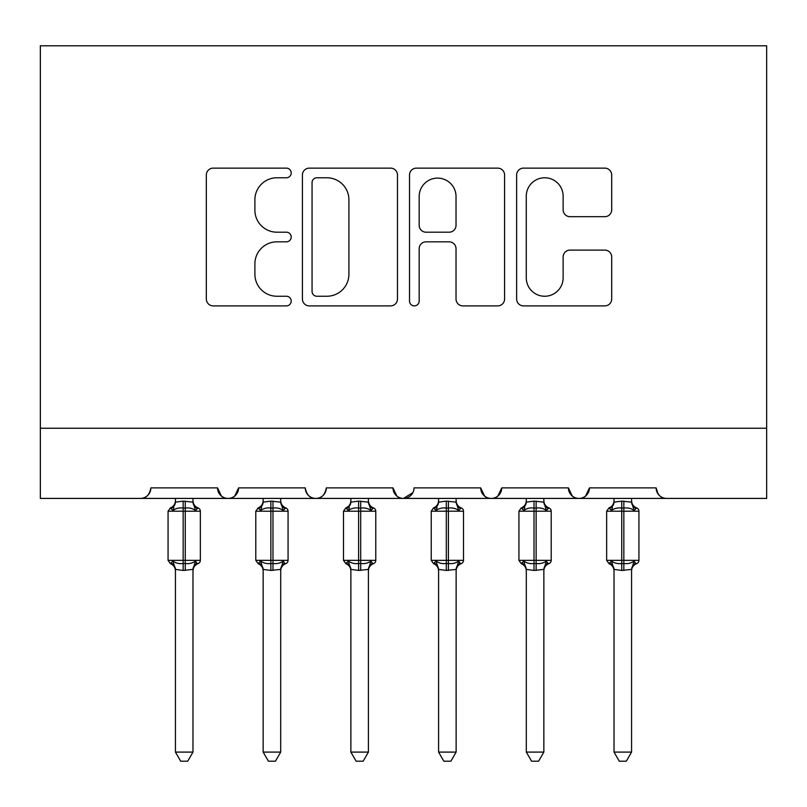 <?xml version="1.0" encoding="UTF-8"?>
<svg xmlns="http://www.w3.org/2000/svg" width="807" height="807" viewBox="0 0 807 807"><rect width="100%" height="100%" fill="white"/><g stroke="black" fill="none" stroke-linecap="round" stroke-linejoin="round"><path stroke-width="1.21" d="M291.226 172.95A4.822 4.822 0 0 0 286.404 168.128L213.219 168.128A6.89 6.89 0 0 0 206.33 175.018L206.33 299.004A6.89 6.89 0 0 0 213.219 305.893L286.404 305.893A4.822 4.822 0 0 0 291.226 301.072A4.822 4.822 0 0 0 286.404 296.25L276.932 296.25A22.041 22.041 0 0 1 254.891 274.209L254.891 263.879A22.041 22.041 0 0 1 276.932 241.838L286.404 241.838A4.822 4.822 0 0 0 291.226 237.016A4.822 4.822 0 0 0 286.404 232.194L276.932 232.194A22.041 22.041 0 0 1 254.891 210.153L254.891 199.813A22.041 22.041 0 0 1 276.932 177.772L286.404 177.772A4.822 4.822 0 0 0 291.226 172.95M604.806 216.69A6.89 6.89 0 0 0 611.696 209.8L611.696 175.018A6.89 6.89 0 0 0 604.806 168.128L523.521 168.128A6.89 6.89 0 0 0 516.631 175.018L516.631 299.004A6.89 6.89 0 0 0 523.521 305.893L604.806 305.893A6.89 6.89 0 0 0 611.696 299.004L611.696 256.989A6.89 6.89 0 0 0 604.806 250.099L570.014 250.099A6.89 6.89 0 0 0 563.135 256.989L563.135 277.82A18.43 18.43 0 0 1 544.705 296.25A18.43 18.43 0 0 1 526.275 277.82L526.275 196.202A18.43 18.43 0 0 1 544.705 177.772A18.43 18.43 0 0 1 563.135 196.202L563.135 209.8A6.89 6.89 0 0 0 570.014 216.69L604.806 216.69M40.35 428.235L766.65 428.235L766.65 45.787L40.35 45.787L40.35 498.413L140.347 498.413C145.926 498.605 149.436 495.105 150.879 487.882L217.537 487.882L221.39 496.023M397.478 175.018A6.89 6.89 0 0 0 390.588 168.128L309.303 168.128A6.89 6.89 0 0 0 302.413 175.018L302.413 299.004A6.89 6.89 0 0 0 309.303 305.893L390.588 305.893A6.89 6.89 0 0 0 397.478 299.004L397.478 175.018M416.412 168.128L497.697 168.128A6.89 6.89 0 0 1 504.587 175.018L504.587 299.004A6.89 6.89 0 0 1 497.697 305.893L462.905 305.893A6.89 6.89 0 0 1 456.026 299.004L456.026 248.717A6.89 6.89 0 0 0 449.136 241.838L426.056 241.838A6.89 6.89 0 0 0 419.166 248.717L419.166 301.072A4.822 4.822 0 0 1 414.344 305.893A4.822 4.822 0 0 1 409.522 301.072L409.522 175.018A6.89 6.89 0 0 1 416.412 168.128M140.347 498.413C145.936 498.605 149.446 495.105 150.879 487.882A10.521 10.521 0 0 1 140.347 498.413L228.068 498.413C222.48 498.605 218.969 495.105 217.537 487.882A10.521 10.521 0 0 0 228.068 498.413A10.521 10.521 0 0 0 238.59 487.882L305.258 487.882A10.521 10.521 0 0 0 315.779 498.413A10.521 10.521 0 0 0 326.31 487.882L392.979 487.882A10.521 10.521 0 0 0 403.5 498.413A10.521 10.521 0 0 0 414.021 487.882L480.69 487.882A10.521 10.521 0 0 0 491.221 498.413A10.521 10.521 0 0 0 501.742 487.882L568.41 487.882A10.521 10.521 0 0 0 578.932 498.413A10.521 10.521 0 0 0 589.463 487.882L656.121 487.882L658.078 493.995M234.746 496.023L238.59 487.882C237.157 495.105 233.647 498.605 228.068 498.413L578.932 498.413C584.52 498.605 588.031 495.105 589.463 487.882L585.61 496.023M766.65 428.235L766.65 498.413L666.653 498.413C661.074 498.605 657.564 495.105 656.121 487.882A10.521 10.521 0 0 0 666.653 498.413L578.932 498.413C573.353 498.605 569.843 495.105 568.41 487.882L572.254 496.023M484.543 496.023L480.69 487.882C482.122 495.105 485.632 498.605 491.221 498.413C496.799 498.605 500.31 495.105 501.742 487.882L497.899 496.023M412.891 492.643L403.5 498.413C397.922 498.605 394.411 495.105 392.979 487.882L396.822 496.023M305.258 487.882C306.69 495.105 310.201 498.605 315.779 498.413C321.368 498.605 324.878 495.105 326.31 487.882M316.879 177.772A4.822 4.822 0 0 0 312.057 182.594L312.057 291.428A4.822 4.822 0 0 0 316.879 296.25L326.875 296.25A22.041 22.041 0 0 0 348.917 274.209L348.917 199.813A22.041 22.041 0 0 0 326.875 177.772L316.879 177.772M456.026 196.545A18.43 18.43 0 0 0 437.596 178.115A18.43 18.43 0 0 0 419.166 196.545L419.166 225.304A6.89 6.89 0 0 0 426.056 232.194L449.136 232.194A6.89 6.89 0 0 0 456.026 225.304L456.026 196.545M168.068 560.34L170.368 563.629L172.89 561.026C175.744 563.175 179.174 564.002 183.159 563.498L183.159 560.34L185.257 560.34L185.257 508.057C189.242 507.553 192.661 508.38 195.526 510.528L198.048 507.926A3.51 3.51 0 0 1 200.348 511.214L168.068 511.214L168.068 560.34L183.159 560.34L183.159 508.057C179.174 507.553 175.744 508.38 172.89 510.528L170.368 507.926L168.068 511.214M192.974 752.094L187.708 761.213L180.697 761.213L175.432 752.094L192.974 752.094L192.984 569.399L183.159 570.438L183.159 563.498L185.257 563.498L185.257 560.34L200.348 560.34A3.51 3.51 0 0 1 198.048 563.629L197.029 563.286L198.048 563.629C194.85 565.001 193.166 567.412 192.974 570.882M175.432 752.094L175.432 569.399L172.89 561.026M183.159 570.438L175.432 569.399M175.432 501.268L175.432 501.793A7.717 7.364 -0 0 1 171.377 508.269M175.432 498.413L175.432 502.156L183.159 501.117L192.984 502.156L192.974 498.413M185.257 570.438L185.257 563.498C189.242 564.002 192.661 563.175 195.526 561.026L197.029 563.286A7.717 7.364 180 0 0 192.974 569.762M172.89 510.528L173.919 507.542M195.526 510.528L192.984 502.156M192.984 569.399L195.526 561.026M255.789 560.34L258.089 563.629L260.611 561.026C263.465 563.175 266.885 564.002 270.87 563.498L270.87 560.34L272.978 560.34L272.978 508.057C276.962 507.553 280.382 508.38 283.237 510.528L285.759 507.926A3.51 3.51 0 0 1 288.069 511.214L255.789 511.214L255.789 560.34L270.87 560.34L270.87 508.057C266.885 507.553 263.465 508.38 260.611 510.528L258.089 507.926L255.789 511.214M280.695 752.094L275.429 761.213L268.418 761.213L263.153 752.094L280.695 752.094L280.705 569.399L270.87 570.438L270.87 563.498L272.978 563.498L272.978 560.34L288.069 560.34A3.51 3.51 0 0 1 285.759 563.629L284.75 563.286L285.759 563.629C282.571 565.001 280.886 567.412 280.695 570.882M263.153 752.094L263.153 569.712L260.611 561.026M270.87 570.438L263.143 569.399M263.153 501.793L263.153 501.793A7.717 7.364 -0 0 1 259.097 508.269M263.153 498.413L263.143 502.156L270.87 501.117L280.705 502.156L280.695 498.413M272.978 570.438L272.978 563.498C276.962 564.002 280.382 563.175 283.237 561.026L284.75 563.286A7.717 7.364 180 0 0 280.695 569.762M260.611 510.528L261.639 507.542M283.237 510.528L280.705 502.156M280.705 569.399L283.237 561.026M343.5 560.34L345.8 563.629L348.321 561.026C351.186 563.175 354.606 564.002 358.59 563.498L358.59 560.34L360.699 560.34L360.699 508.057C364.673 507.553 368.103 508.38 370.958 510.528L373.48 507.926A3.51 3.51 0 0 1 375.78 511.214L343.5 511.214L343.5 560.34L358.59 560.34L358.59 508.057C354.606 507.553 351.186 508.38 348.321 510.528L345.8 507.926L343.5 511.214M368.416 752.094L363.15 761.213L356.139 761.213L350.874 752.094L368.416 752.094L368.416 569.399L358.59 570.438L358.59 563.498L360.699 563.498L360.699 560.34L375.78 560.34A3.51 3.51 0 0 1 373.48 563.629L372.471 563.286L373.48 563.629C370.292 565.001 368.597 567.412 368.416 570.882M350.874 752.094L350.874 569.712L348.321 561.026M358.59 570.438L350.863 569.399M350.874 501.793L350.874 501.793A7.717 7.364 -0 0 1 346.818 508.269M350.874 498.413L350.863 502.156L358.59 501.117L368.416 502.156L368.416 498.413M360.699 570.438L360.699 563.498C364.673 564.002 368.103 563.175 370.958 561.026L372.471 563.286A7.717 7.364 180 0 0 368.416 569.762M348.321 510.528L349.36 507.542M370.958 510.528L368.416 502.156M368.416 569.399L370.958 561.026M431.22 560.34L433.52 563.629L436.042 561.026C438.897 563.175 442.327 564.002 446.301 563.498L446.301 560.34L448.41 560.34L448.41 508.057C452.394 507.553 455.814 508.38 458.679 510.528L461.2 507.926A3.51 3.51 0 0 1 463.5 511.214L431.22 511.214L431.22 560.34L446.301 560.34L446.301 508.057C442.327 507.553 438.897 508.38 436.042 510.528L433.52 507.926L431.22 511.214M456.126 752.094L450.861 761.213L443.85 761.213L438.584 752.094L456.126 752.094L456.137 569.399L446.301 570.438L446.301 563.498L448.41 563.498L448.41 560.34L463.5 560.34A3.51 3.51 0 0 1 461.2 563.629L460.182 563.286L461.2 563.629C458.003 565.001 456.318 567.412 456.126 570.882M438.584 752.094L438.584 569.399L436.042 561.026M446.301 570.438L438.584 569.399M438.584 501.793L438.584 501.793A7.717 7.364 -0 0 1 434.529 508.269M438.584 498.413L438.584 502.156L446.301 501.117L456.137 502.156L456.126 498.413M448.41 570.438L448.41 563.498C452.394 564.002 455.814 563.175 458.679 561.026L460.182 563.286A7.717 7.364 180 0 0 456.126 569.762M436.042 510.528L437.071 507.542M458.679 510.528L456.137 502.156M456.137 569.399L458.679 561.026M518.931 560.34L521.241 563.629L523.763 561.026C526.618 563.175 530.038 564.002 534.022 563.498L534.022 560.34L536.13 560.34L536.13 508.057C540.115 507.553 543.535 508.38 546.389 510.528L548.911 507.926A3.51 3.51 0 0 1 551.211 511.214L518.931 511.214L518.931 560.34L534.022 560.34L534.022 508.057C530.038 507.553 526.618 508.38 523.763 510.528L521.241 507.926L518.931 511.214M543.847 752.094L538.582 761.213L531.571 761.213L526.305 752.094L543.847 752.094L543.857 569.399L534.022 570.438L534.022 563.498L536.13 563.498L536.13 560.34L551.211 560.34A3.51 3.51 0 0 1 548.911 563.629L547.903 563.286L548.911 563.629C545.724 565.001 544.039 567.412 543.847 570.882M526.305 752.094L526.305 569.712L523.763 561.026M534.022 570.438L526.295 569.399M526.305 501.793L526.305 501.793A7.717 7.364 -0 0 1 522.25 508.269M526.305 498.413L526.295 502.156L534.022 501.117L543.857 502.156L543.847 498.413M536.13 570.438L536.13 563.498C540.115 564.002 543.535 563.175 546.389 561.026L547.903 563.286A7.717 7.364 180 0 0 543.847 569.762M523.763 510.528L524.792 507.542M546.389 510.528L543.857 502.156M543.857 569.399L546.389 561.026M606.652 560.34L608.952 563.629L611.474 561.026C614.339 563.175 617.759 564.002 621.743 563.498L621.743 560.34L623.841 560.34L623.841 508.057C627.826 507.553 631.256 508.38 634.11 510.528L636.632 507.926A3.51 3.51 0 0 1 638.932 511.214L606.652 511.214L606.652 560.34L621.743 560.34L621.743 508.057C617.759 507.553 614.339 508.38 611.474 510.528L608.952 507.926L606.652 511.214M631.568 752.094L626.303 761.213L619.292 761.213L614.026 752.094L631.568 752.094L631.568 569.399L621.743 570.438L621.743 563.498L623.841 563.498L623.841 560.34L638.932 560.34A3.51 3.51 0 0 1 636.632 563.629L635.623 563.286L636.632 563.629C633.445 565.001 631.75 567.412 631.568 570.882M614.026 752.094L614.026 569.712L611.474 561.026M621.743 570.438L614.016 569.399M614.026 501.793L614.026 501.793A7.717 7.364 -0 0 1 609.971 508.269M614.026 498.413L614.016 502.156L621.743 501.117L631.568 502.156L631.568 498.413M623.841 570.438L623.841 563.498C627.826 564.002 631.256 563.175 634.11 561.026L635.623 563.286A7.717 7.364 180 0 0 631.568 569.762M611.474 510.528L612.503 507.542M634.11 510.528L631.568 502.156M631.568 569.399L634.11 561.026M185.257 501.117L185.257 508.057L183.159 508.057L183.159 501.117M197.029 508.269A7.717 7.364 -0 0 1 192.974 501.793M171.377 563.286A7.717 7.364 180 0 1 175.432 569.762M272.978 501.117L272.978 508.057L270.87 508.057L270.87 501.117M284.75 508.269A7.717 7.364 -0 0 1 280.695 501.793M259.097 563.286A7.717 7.364 180 0 1 263.153 569.762M360.699 501.117L360.699 508.057L358.59 508.057L358.59 501.117M372.471 508.269A7.717 7.364 -0 0 1 368.416 501.793M346.818 563.286A7.717 7.364 180 0 1 350.874 569.762M448.41 501.117L448.41 508.057L446.301 508.057L446.301 501.117M460.182 508.269A7.717 7.364 -0 0 1 456.126 501.793M434.529 563.286A7.717 7.364 180 0 1 438.584 569.762M536.13 501.117L536.13 508.057L534.022 508.057L534.022 501.117M547.903 508.269A7.717 7.364 -0 0 1 543.847 501.793M522.25 563.286A7.717 7.364 180 0 1 526.305 569.762M623.841 501.117L623.841 508.057L621.743 508.057L621.743 501.117M635.623 508.269A7.717 7.364 -0 0 1 631.568 501.793M609.971 563.286A7.717 7.364 180 0 1 614.026 569.762M200.348 560.34L200.348 511.214M198.048 507.926C194.85 506.554 193.166 504.143 192.974 500.673M170.368 507.926C173.555 506.554 175.25 504.143 175.432 500.673M170.368 563.629C173.555 565.001 175.25 567.412 175.432 570.882M288.069 560.34L288.069 511.214M285.759 507.926C282.571 506.554 280.886 504.143 280.695 500.673M258.089 507.926C261.276 506.554 262.961 504.143 263.153 500.673M258.089 563.629C261.276 565.001 262.961 567.412 263.153 570.882M375.78 560.34L375.78 511.214M373.48 507.926C370.292 506.554 368.597 504.143 368.416 500.673M345.8 507.926C348.997 506.554 350.682 504.143 350.874 500.673M345.8 563.629C348.997 565.001 350.682 567.412 350.874 570.882M463.5 560.34L463.5 511.214M461.2 507.926C458.003 506.554 456.318 504.143 456.126 500.673M433.52 507.926C436.708 506.554 438.403 504.143 438.584 500.673M433.52 563.629C436.708 565.001 438.403 567.412 438.584 570.882M551.211 560.34L551.211 511.214M548.911 507.926C545.724 506.554 544.039 504.143 543.847 500.673M521.241 507.926C524.429 506.554 526.114 504.143 526.305 500.673M521.241 563.629C524.429 565.001 526.114 567.412 526.305 570.882M638.932 560.34L638.932 511.214M636.632 507.926C633.445 506.554 631.75 504.143 631.568 500.673M608.952 507.926C612.15 506.554 613.834 504.143 614.026 500.673M608.952 563.629C612.15 565.001 613.834 567.412 614.026 570.882"/></g></svg>
